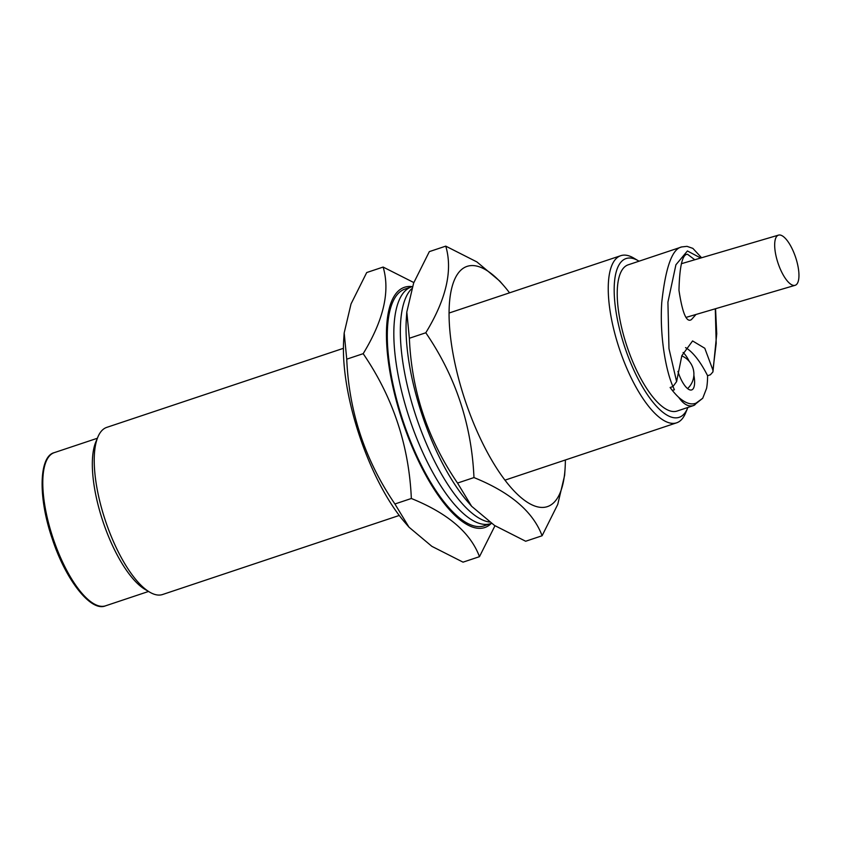 <?xml version="1.0" encoding="UTF-8"?>
<svg xmlns="http://www.w3.org/2000/svg" width="841" height="841" viewBox="0 0 841 841"><rect width="100%" height="100%" fill="white"/><g stroke="black" fill="none" stroke-linecap="round" stroke-linejoin="round"><path stroke-width="1.26" d="M674.408 389.751L672.979 386.545L670.109 387.512L672.358 390.434L674.408 389.751L672.979 386.545C666.272 371.911 659.428 336.884 661.772 302.329C665.62 267.102 672.295 248.631 681.809 246.907L628.195 264.82A77.099 26.996 71.5 0 0 626.976 346.366A77.099 26.996 71.5 0 0 676.963 411.091A77.099 26.996 71.5 0 0 677.047 411.07A77.099 26.996 71.5 0 0 677.142 411.039M149.624 592.106L144.967 589.352A83.701 29.309 -108.5 0 1 102.959 521.536A83.701 29.309 -108.5 0 1 95.779 442.082L97.85 437.089A88.105 30.854 71.5 0 0 105.409 520.716A88.105 30.854 71.5 0 0 149.624 592.106A88.105 30.854 71.5 0 0 162.492 594.545A88.105 30.854 71.5 0 0 162.597 594.513A88.105 30.854 71.5 0 0 162.702 594.482M106.87 427.333A88.105 30.854 71.5 0 0 106.765 427.375A88.105 30.854 71.5 0 0 97.85 437.089M639.023 261.204A83.701 29.309 71.5 0 0 638.424 260.836A83.701 29.309 71.5 0 0 626.209 258.513A83.701 29.309 71.5 0 0 624.726 346.955A83.701 29.309 71.5 0 0 679.044 417.367A83.701 29.309 71.5 0 0 687.612 408.106A83.701 29.309 71.5 0 0 687.875 407.443M687.612 408.106L685.541 413.099A88.105 30.854 -108.5 0 1 676.627 422.823A88.105 30.854 -108.5 0 1 676.521 422.855A88.105 30.854 -108.5 0 1 619.397 348.878A88.105 30.854 -108.5 0 1 620.795 255.675A88.105 30.854 -108.5 0 1 620.9 255.643A88.105 30.854 -108.5 0 1 633.767 258.082L638.424 260.836M677.93 371.417A20.562 7.201 71.5 0 0 691.659 389.93A20.562 7.201 71.5 0 0 691.691 389.919A20.562 7.201 71.5 0 0 693.867 375.212M689.242 361.367A20.562 7.201 71.5 0 0 683.071 352.505M795.165 285.299A26.428 9.262 -108.5 0 1 795.092 285.32A26.428 9.262 -108.5 0 1 777.967 262.949A26.428 9.262 -108.5 0 1 778.451 235.144A26.428 9.262 -108.5 0 1 778.535 235.112A26.428 9.262 -108.5 0 1 795.66 257.483A26.428 9.262 -108.5 0 1 795.165 285.299M694.782 259.764L687.539 254.287C682.461 254.035 679.602 266.05 678.971 290.313C682.429 313.272 686.582 323.018 691.449 319.559L696.001 314.481M702.729 398.256L693.573 405.541C688.527 407.076 683.565 404.342 678.698 397.351C685.415 403.217 691.197 405.141 696.054 403.123L702.729 398.256L706.577 388.353A77.099 26.996 -108.5 0 0 707.586 375.717A60.762 21.277 71.5 0 0 685.541 347.617M678.698 397.351A77.099 26.996 -108.5 0 1 672.358 390.434M670.109 387.512L672.979 386.545L676.606 381.604L681.841 355.68L692.585 340.941L704.79 348.258L712.937 370.177L716.196 343.422L715.292 308.794M712.937 370.177L712.947 371.911L710.382 374.781L707.586 375.717M700.7 258.019L687.412 250.965L675.912 264.789L667.922 302.182L668.973 348.626L676.606 381.604M565.373 459.974A126.655 44.352 -108.5 0 1 565.057 468.942A126.655 44.352 -108.5 0 1 547.218 506.681A126.655 44.352 -108.5 0 1 465.031 400.137A126.655 44.352 -108.5 0 1 467.26 266.324A126.655 44.352 -108.5 0 1 503.906 285.856A126.655 44.352 -108.5 0 1 509.551 292.836M542.098 535.759L525.667 541.247L494.519 525.446L471.622 506.271L457.536 483.06C427.659 439.254 411.606 390.981 409.367 338.261L406.802 312.043L413.646 283.028L429.33 251.627L445.762 246.14C452.9 270.339 446.245 299.217 425.798 332.773C455.58 376.295 471.633 424.568 473.967 477.572C510.403 492.321 533.11 511.717 542.098 535.759L557.762 504.39L564.626 475.344L565.057 468.942M471.622 506.271L467.522 501.52A126.655 44.352 -108.5 0 1 406.361 318.445L406.802 312.043M457.536 483.06L473.967 477.572M409.367 338.261L425.798 332.773M503.906 285.856L499.806 281.115L476.942 261.95L445.762 246.14M412.248 286.644A126.655 44.352 71.5 0 0 404.637 287.233A126.655 44.352 71.5 0 0 402.408 421.047A126.655 44.352 71.5 0 0 484.595 527.601A126.655 44.352 71.5 0 0 491.323 523.407M413.825 282.565L383.139 267.06C390.277 291.259 383.622 320.137 363.175 353.683C392.957 397.215 409.01 445.478 411.344 498.492C447.78 513.241 470.487 532.626 479.475 556.668L494.981 525.741M411.344 498.492L394.913 503.98C365.036 460.174 348.983 411.901 346.744 359.17L344.179 332.962L351.023 303.948L366.708 272.547L383.139 267.06M363.175 353.683L346.744 359.17M479.475 556.668L463.044 562.156L431.896 546.366L408.999 527.181L394.913 503.98M344.179 332.962L343.738 339.354A126.655 44.352 71.5 0 0 404.899 522.44L408.999 527.181M411.575 288.82A124.825 43.711 71.5 0 0 416.179 416.842A124.825 43.711 71.5 0 0 489.43 522.061M491.365 523.386A124.825 43.711 -108.5 0 1 490.681 523.628L484.164 525.814A124.825 43.711 -108.5 0 1 411.596 443.922A124.825 43.711 -108.5 0 1 392.284 303.159A124.825 43.711 -108.5 0 1 405.068 289.031L411.596 286.844A124.825 43.711 -108.5 0 1 412.321 286.623M490.681 523.628A124.825 43.711 -108.5 0 1 418.114 441.746A124.825 43.711 -108.5 0 1 398.813 300.983A124.825 43.711 -108.5 0 1 411.596 286.844M696.054 403.123A4.405 4.131 72.1 0 1 693.573 405.541M54.392 452.605A80.768 28.289 71.5 0 0 54.297 452.637A80.768 28.289 71.5 0 0 53.015 538.072A80.768 28.289 71.5 0 0 105.377 605.877A80.768 28.289 71.5 0 0 105.472 605.846A80.768 28.289 71.5 0 0 105.567 605.814M686.277 317.33L795.092 285.32M97.367 438.256L54.297 452.637C38.991 456.19 37.887 497.21 52.226 538.734C65.724 580.237 91.028 612.038 105.367 605.888L148.542 591.465M620.795 255.675L449.105 313.02M387.333 333.656L386.482 333.94M343.422 348.321L106.765 427.375M693.667 405.52L677.047 411.07M712.947 371.911L716.732 333.803L715.554 308.721M701.583 257.756L692.868 248.379L687.002 246.35L681.725 246.939M676.627 422.823L504.926 480.169M443.165 500.794L442.303 501.089M399.254 515.459L162.597 594.513M681.347 263.717L778.535 235.112M687.57 388.595A19.753 19.753 0 0 0 681.767 355.88"/></g></svg>
